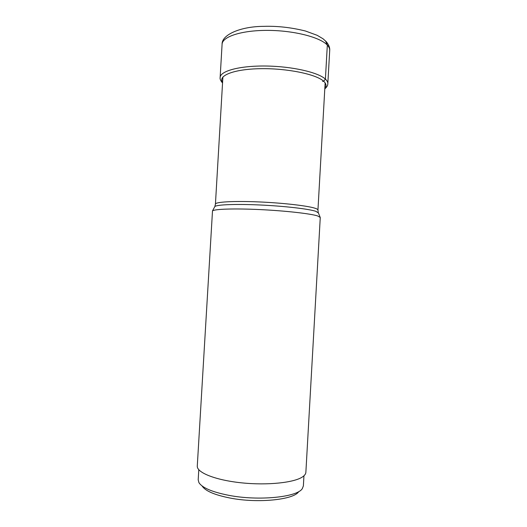 <?xml version="1.0" encoding="UTF-8"?>
<svg xmlns="http://www.w3.org/2000/svg" width="527" height="527" viewBox="0 0 527 527"><rect width="100%" height="100%" fill="white"/><g stroke="black" fill="none" stroke-linecap="round" stroke-linejoin="round"><path stroke-width="0.79" d="M198.791 469.722L198.192 479.833L198.916 482.607C202.21 487.804 212.19 492.047 228.856 495.34C258.797 501.177 297.524 497.152 302.346 488.569L303.381 485.894L303.947 475.782M202.144 486.039C205.299 490.966 214.641 494.972 230.167 498.061C258.026 503.529 294.059 499.741 298.737 491.612M317.669 215.951C310.482 213.626 285.456 210.793 260.009 209.588C234.535 208.369 214.443 209.035 212.5 210.886L197.282 466.02C196.597 472.541 215.418 480.163 241.682 482.851C267.914 485.591 295.008 482.58 302.926 476.612C304.804 475.242 305.785 473.799 305.871 472.284L320.264 217.486L317.669 215.951M325.515 40.889L327.326 45.111L325.403 79.116L323.644 81.237L322.616 81.474M222.585 82.436C217.585 75.697 233.692 69.123 260.378 68.688C287.004 68.187 316.213 74.228 323.644 81.237C326.358 83.747 326.753 86.112 324.83 88.332M222.552 83.002C220.596 80.703 219.792 78.866 220.134 77.495C220.22 71.013 239.633 65.671 265.799 66.02C291.932 66.316 318.275 72.351 325.403 79.116C327.102 80.677 327.913 82.205 327.827 83.707L329.704 50.46C329.803 48.708 329.013 46.923 327.326 45.111C320.264 37.272 293.987 30.474 267.861 30.382C241.702 30.23 222.242 36.673 222.091 44.255C221.597 34.927 240.141 26.475 263.612 26.35C277.116 25.902 291.042 27.444 305.39 30.988L317.208 35.322L323.13 38.846L326.496 41.936C328.947 45.085 330.014 47.931 329.704 50.46M318.42 212.954L315.871 211.32C308.888 208.955 284.89 206.143 260.516 205.01C236.116 203.863 216.808 204.621 214.858 206.531L214.621 206.966M212.5 210.886L214.858 206.531L215.431 204.101C215.286 201.94 233.514 200.853 258.302 201.894C283.052 202.915 308.288 205.853 315.416 208.369L315.429 208.376C317.135 208.962 317.972 209.509 317.946 210.01L325.133 82.891M324.797 88.898C326.865 87.08 327.873 85.348 327.827 83.707M220.134 77.495L222.091 44.255M320.08 217.084L318.236 212.493L317.946 210.01M215.431 204.101L222.901 76.995"/></g></svg>
